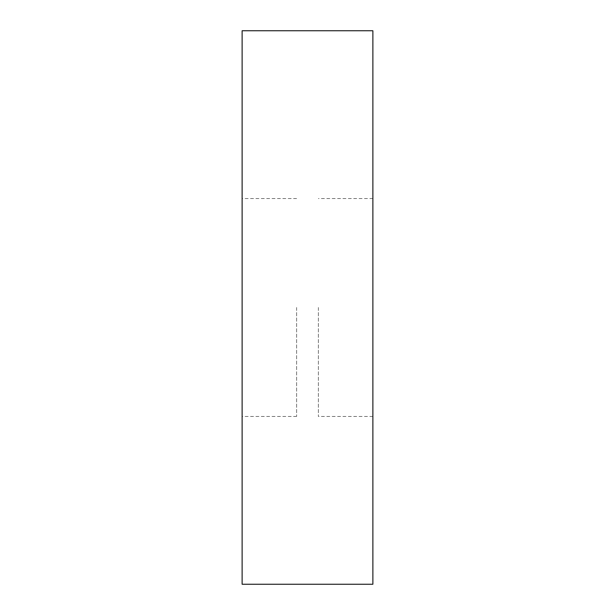 <?xml version="1.0" encoding="UTF-8"?>
<svg xmlns="http://www.w3.org/2000/svg" width="615" height="615" viewBox="0 0 615 615"><rect width="100%" height="100%" fill="white"/><g stroke="black" fill="none" stroke-linecap="round" stroke-linejoin="round"><path stroke-width="0.46" stroke-dasharray="3.08 2.31" d="M372.875 30.75L372.875 584.25M242.125 30.75L242.125 584.25M296.607 307.5L296.607 416.455L296.607 307.5M318.393 307.5L318.393 416.455L318.393 307.5M296.607 416.455L242.125 416.455M372.875 416.455L318.393 416.455M372.875 198.545L318.393 198.545M296.607 198.545L242.125 198.545"/><path stroke-width="0.92" d="M372.875 307.5L372.875 30.75L242.125 30.75L242.125 584.25L372.875 584.25L372.875 307.5"/></g></svg>
